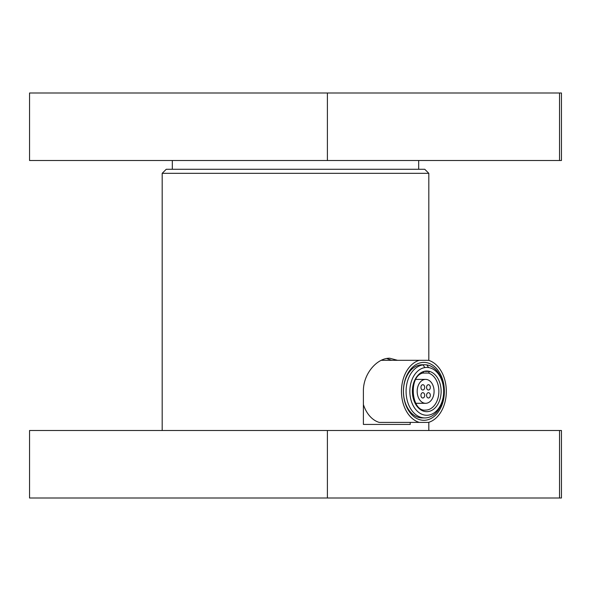 <?xml version="1.0" encoding="UTF-8"?>
<svg xmlns="http://www.w3.org/2000/svg" width="591" height="591" viewBox="0 0 591 591"><rect width="100%" height="100%" fill="white"/><g stroke="black" fill="none" stroke-linecap="round" stroke-linejoin="round"><path stroke-width="0.89" d="M561.45 497.999L29.55 497.999L29.55 430.499L561.45 430.499L561.45 497.999M559.529 430.499L559.529 497.999M327.392 497.999L327.392 430.499M327.392 93.001L561.45 93.001L561.45 160.501L327.392 160.501L327.392 93.001L29.55 93.001L29.55 160.501L327.392 160.501M559.529 93.001L559.529 160.501M410.22 422.402L410.22 424.427L363.399 424.427L363.399 391.353C363.051 373.608 377.309 357.836 389.764 358.242L397.536 360.303M428.815 430.499L428.815 422.299M418.687 160.501L418.687 169.277M391.574 360.303L386.743 358.515M428.815 173.326L424.759 169.277L166.241 169.277L162.185 173.326L428.815 173.326L428.815 360.399M419.292 360.303A31.722 22.436 90 0 0 401.459 391.353A31.722 22.436 90 0 0 419.292 422.402L428.497 422.402A31.722 22.436 90 0 0 446.323 391.353A31.722 22.436 90 0 0 428.497 360.303L381.291 360.303M419.292 422.402L379.2 422.402A31.722 22.436 -90 0 1 363.399 404.554M403.653 395.157A22.207 15.706 -90 0 1 403.417 391.353A28.959 20.478 90 0 0 434.134 416.426A28.959 20.478 90 0 0 434.134 366.272A28.959 20.478 90 0 0 403.417 391.353A22.207 15.706 -90 0 1 403.653 387.541M434.082 391.353A11.96 8.459 90 0 0 425.631 379.392A11.96 8.459 90 0 0 417.172 391.353A11.96 8.459 90 0 0 425.631 403.306A11.96 8.459 90 0 0 434.082 391.353M430.329 395.335A2.659 1.876 -90 0 1 428.445 397.994A2.659 1.876 -90 0 1 426.569 395.335A2.659 1.876 -90 0 1 428.445 392.675A2.659 1.876 -90 0 1 430.329 395.335M424.693 387.364A2.659 1.876 -90 0 1 422.809 390.023A2.659 1.876 -90 0 1 420.932 387.364A2.659 1.876 -90 0 1 422.809 384.704A2.659 1.876 -90 0 1 424.693 387.364M430.329 387.364A2.659 1.876 -90 0 1 428.445 390.023A2.659 1.876 -90 0 1 426.569 387.364A2.659 1.876 -90 0 1 428.445 384.704A2.659 1.876 -90 0 1 430.329 387.364M424.693 395.335A2.659 1.876 -90 0 1 422.809 397.994A2.659 1.876 -90 0 1 420.932 395.335A2.659 1.876 -90 0 1 422.809 392.675A2.659 1.876 -90 0 1 424.693 395.335M422.772 373.054L423.902 371.429A20.33 14.376 -90 0 0 414.816 402.663A20.33 14.376 -90 0 0 438.699 402.663A20.33 14.376 -90 0 0 429.613 371.429L428.482 373.054L422.772 373.054M423.902 371.421A20.463 14.472 -90 0 1 426.754 371.022A20.463 14.472 -90 0 1 429.613 371.421L423.902 371.421M424.877 364.773A26.573 18.794 -90 0 1 426.754 364.906A26.573 18.794 -90 0 1 443.671 391.345A23.921 16.91 -90 0 1 427.382 415.251A23.921 16.91 -90 0 1 409.888 393.126A23.921 16.91 -90 0 1 424.877 367.58L423.001 364.906A26.573 18.794 -90 0 1 424.877 364.773L422.247 364.773A26.573 18.794 -90 0 0 403.454 391.353A26.573 18.794 -90 0 0 422.247 417.926L424.877 417.926A26.573 18.794 -90 0 1 406.083 391.353A26.573 18.794 -90 0 1 423.001 364.906M424.877 417.926A26.573 18.794 -90 0 0 443.671 391.345A23.921 16.91 -90 0 0 428.638 367.58A23.921 16.91 90 0 0 426.754 367.432A23.921 16.91 90 0 0 424.877 367.58M428.638 367.58L426.754 364.906M428.482 373.054A18.735 13.246 -90 0 1 438.795 393.384A18.735 13.246 -90 0 1 425.631 410.088C411.24 412.097 408.182 375.876 423.008 373.017M162.185 430.499L162.185 173.326M172.313 160.501L172.313 169.277M425.631 379.392L415.82 379.392M425.631 403.306L415.82 403.306"/></g></svg>
